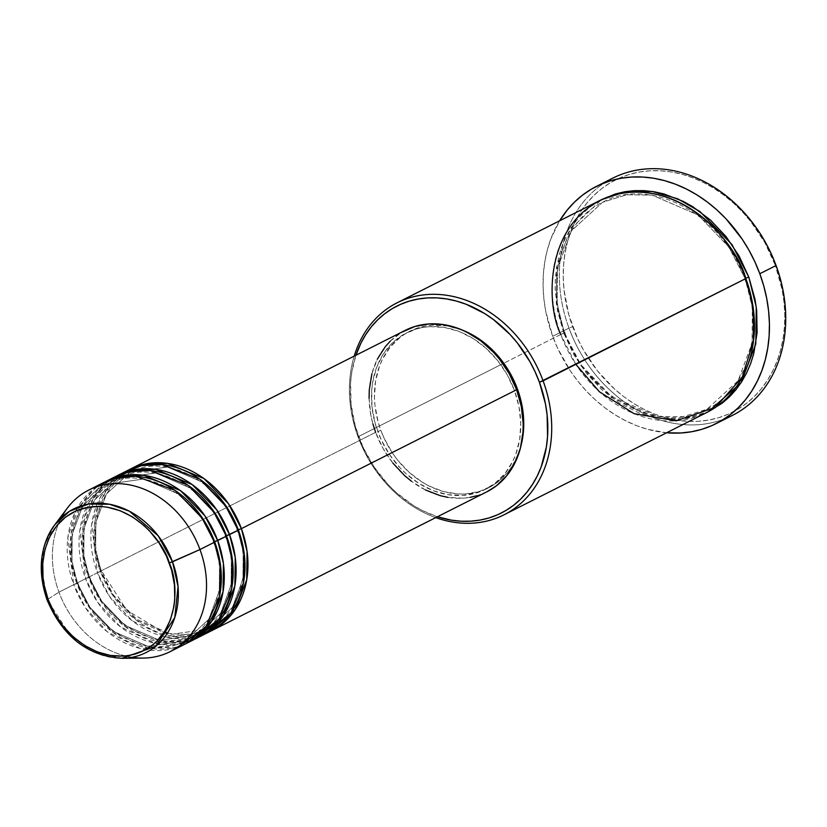 <?xml version="1.0" encoding="UTF-8"?>
<svg xmlns="http://www.w3.org/2000/svg" width="827" height="827" viewBox="0 0 827 827"><rect width="100%" height="100%" fill="white"/><g stroke="black" fill="none" stroke-linecap="round" stroke-linejoin="round"><path stroke-width="0.62" stroke-dasharray="4.13 3.1" d="M54.665 524.918L44.586 545.014L41.35 565.699L47.16 599.678L58.955 592.142L47.16 599.678L70.884 636.211L93.616 651.934L121.972 658.302A80.415 65.137 63.2 0 1 47.16 599.678M237.711 530.045L238.31 529.776L237.711 530.045L243.19 551.919L242.973 578.952L232.418 607.39L208.89 628.913L232.418 607.39L242.973 578.952L243.19 551.919L237.711 530.045L237.266 530.365L237.711 530.045L225.43 506.269L202.16 482.058L167.405 467.017L129.932 472.455L167.405 467.017L202.16 482.058L225.43 506.269L237.711 530.045M405.375 330.293A90.453 73.272 -116.8 0 0 375.623 432.345L100.387 571.24A90.453 73.272 63.2 0 0 210.151 631.414L171.706 636.087L136.445 620.302L112.885 595.512L100.387 571.24L101.566 571.012L101.111 571.323L113.402 595.099L136.662 619.309L171.427 634.35L208.89 628.913L171.427 634.35L136.662 619.309L113.402 595.099L101.111 571.323L97.431 572.729L109.557 596.453L132.217 620.829L166.237 637.079L204.155 634.237M238.434 530.128L237.266 530.365L238.434 530.128M225.874 536.02L226.464 535.751L225.874 536.02L231.343 557.894L231.136 584.927L220.571 613.365L197.053 634.888L220.571 613.365L231.136 584.927L231.343 557.894L225.874 536.02L225.43 536.33L225.874 536.02L213.583 512.244L190.324 488.033L155.569 472.992L118.096 478.43L155.569 472.992L190.324 488.033L213.583 512.244L225.874 536.02M127.182 470.677A90.453 73.272 -116.8 0 0 97.431 572.729L88.551 577.215A90.453 73.272 63.2 0 0 198.315 637.39L159.869 642.062L124.608 626.277L101.049 601.487L88.551 577.215L89.719 576.977L89.275 577.298L101.566 601.074L124.825 625.284L159.59 640.325L197.053 634.888L159.59 640.325L124.825 625.284L101.566 601.074L89.275 577.298L85.594 578.704L97.72 602.428L120.37 626.804L154.401 643.055L192.309 640.212M226.598 536.103L225.43 536.33L226.598 536.103M214.038 541.995L214.627 541.716L214.038 541.995L219.506 563.869L219.3 590.891L208.735 619.34L185.217 640.863L208.735 619.34L219.3 590.891L219.506 563.869L214.038 541.995L213.593 542.305L214.038 541.995L201.747 518.219L178.487 494.008L143.722 478.967L106.259 484.405L143.722 478.967L178.487 494.008L201.747 518.219L214.038 541.995M115.346 476.652A90.453 73.272 -116.8 0 0 85.594 578.704L76.715 583.19A90.453 73.272 63.2 0 0 186.478 643.365L148.033 648.037L112.761 632.252L89.213 607.452L76.715 583.19L77.883 582.952L77.438 583.273L89.729 607.049L112.989 631.259L147.744 646.29L185.217 640.863L147.744 646.29L112.989 631.259L89.729 607.049L77.438 583.273L73.758 584.679L85.512 607.855L107.293 631.797L140.073 648.451L177.35 647.345M214.762 542.078L213.593 542.305L214.762 542.078M358.029 436.77L358.753 436.852A115.894 93.875 63.2 0 1 355.941 355.238L351.826 372.026L350.617 382.529L351.072 404.207L355.279 426.091L363.094 447.345L374.217 467.141L388.225 484.725L396.133 492.468L413.417 505.504L422.607 510.662L437.442 516.751A115.894 93.875 63.2 0 1 358.753 436.852L358.029 436.77A118.716 96.17 63.2 0 1 354.204 356.117A118.716 96.17 -116.8 0 0 358.029 436.77L503.757 363.229L358.029 436.77A118.716 96.17 -116.8 0 0 435.705 517.619A118.716 96.17 63.2 0 1 358.029 436.77M612.683 178.187A132.858 107.613 -116.8 0 0 568.976 328.092L572.666 326.675A130.025 105.329 -116.8 0 0 718.756 417.666A130.025 105.329 -116.8 0 0 775.364 265.436L782.146 289.75L783.986 302.051L784.771 314.301L784.492 326.376L783.138 338.16L780.74 349.532L777.318 360.396L772.894 370.641L767.518 380.162L761.253 388.876L754.131 396.691L746.254 403.545L737.674 409.355L728.473 414.079L718.756 417.666L708.605 420.085L698.122 421.305L687.413 421.315L676.569 420.126L665.694 417.738L654.912 414.182L644.305 409.489L633.989 403.7L624.054 396.877L614.606 389.083L597.497 370.889L583.335 349.811L577.535 338.45L568.769 314.611L564.035 290.05L563.259 277.81L563.538 265.736L564.882 253.951L567.281 242.569L570.713 231.715L575.127 221.471L580.502 211.95L586.777 203.235L593.889 195.42L601.777 188.566L610.357 182.757L619.547 178.032L629.264 174.445L639.416 172.026L649.898 170.807L660.618 170.786L671.462 171.985L682.327 174.363L693.119 177.929L703.715 182.622L714.042 188.411L723.966 195.234L733.425 203.029L742.305 211.722L750.523 221.222L764.686 242.301L775.364 265.436L776.088 265.519L775.364 265.436A130.025 105.329 -116.8 0 0 629.264 174.445A130.025 105.329 -116.8 0 0 572.666 326.675L568.976 328.092A132.858 107.613 63.2 0 1 604.754 182.726M599.813 200.516A118.716 96.17 -116.8 0 0 560.758 334.47L564.893 332.743L563.714 332.971L573.462 354.101L586.395 373.339L602.015 389.951L619.712 403.297L638.816 412.869L648.668 416.126L658.592 418.297L668.485 419.392L678.274 419.372L687.847 418.255L697.109 416.053L708.253 411.732L683.702 418.875L657.713 418.152L611.236 397.518L580.182 364.914L563.714 332.971L564.893 332.743L564.438 333.054L580.699 364.5L611.463 396.526L657.434 416.415L682.999 416.725L706.992 409.231L738.097 380.761L752.063 343.143L752.343 307.396L745.106 278.472L752.343 307.396L752.063 343.143L738.097 380.761L706.992 409.231L682.999 416.725L657.434 416.415L611.463 396.526L580.699 364.5L564.438 333.054L560.758 334.47L575.83 364.335M745.83 278.554L744.662 278.782L745.83 278.554M103.509 482.627A90.453 73.272 -116.8 0 0 73.758 584.679L88.551 577.215A90.453 73.272 63.2 0 1 116.834 475.928L93.389 498.392L83.01 527.461L82.948 554.948L88.551 577.215L97.431 572.729A90.453 73.272 -116.8 0 0 208.683 632.19M122.841 473.106L101.039 495.973L91.683 524.432L97.431 572.729L100.387 571.24A90.453 73.272 63.2 0 1 128.671 469.953L105.225 492.416L94.847 521.486L94.785 548.973L100.387 571.24L375.623 432.345A90.453 73.272 -116.8 0 0 486.876 491.807M380.792 430.195L377.825 431.684A87.631 70.977 63.2 0 1 406.657 332.816A87.631 70.977 63.2 0 1 514.425 390.416L516.493 389.372L514.425 390.416A87.631 70.977 63.2 0 1 485.604 489.284A87.631 70.977 63.2 0 1 377.825 431.684L380.792 430.195L378.156 422.059L374.972 405.509L374.445 397.26L375.541 381.185L379.469 366.196L382.446 359.29L390.303 346.999L400.402 337.116L406.191 333.198L418.938 327.595L425.771 325.972L432.841 325.145L447.366 325.941L463.089 330.387A87.631 70.977 -116.8 0 0 409.613 331.327A87.631 70.977 -116.8 0 0 380.792 430.195A87.631 70.977 -116.8 0 0 488.561 487.785A87.631 70.977 -116.8 0 0 521.082 445.319L518.705 452.917L512.109 466.232L507.881 472.103L497.771 481.996L491.993 485.914L479.247 491.507L465.343 493.967L458.117 493.977L443.489 491.558L429.068 485.997L422.111 482.1L409.055 472.248L397.529 459.988L392.484 453.093L384.069 438.124L380.792 430.195M560.758 334.47L503.757 363.229L560.758 334.47A118.716 96.17 -116.8 0 0 706.785 412.497M724.028 419.093A132.858 107.613 63.2 0 1 568.976 328.092L552.705 336.3A132.858 107.613 63.2 0 1 559.652 220.788L550.71 239.272L547.205 250.374L544.755 261.994L543.38 274.037L543.091 286.369L543.887 298.888L545.768 311.459L552.705 336.3L568.976 328.092A132.858 107.613 -116.8 0 0 732.381 415.412M67.39 508.047A90.453 73.272 -116.8 0 0 58.955 592.142A90.453 73.272 63.2 0 1 61.477 517.382M96.366 486.876L76.208 510.042L67.814 537.839L73.758 584.679L58.955 592.142L73.758 584.679A90.453 73.272 -116.8 0 0 185.01 644.13M76.715 583.19A90.453 73.272 63.2 0 1 104.998 481.893L81.542 504.367L71.174 533.436L71.112 560.913L76.715 583.19M111.004 479.081L89.202 501.948L79.837 530.407L85.594 578.704A90.453 73.272 -116.8 0 0 196.847 638.155M132.082 657.289A90.453 73.272 63.2 0 1 58.955 592.142A90.453 73.272 -116.8 0 0 132.082 657.289M666.614 432.769A132.858 107.613 63.2 0 1 552.705 336.3L557.677 348.332L570.434 371.023L578.083 381.474L586.477 391.181L595.554 400.061L605.209 408.031L615.36 414.999L625.905 420.912L636.738 425.709L647.758 429.347L666.614 432.769M563.714 332.971L557.522 310.776L555.124 288.354L555.382 277.324L558.804 256.184L561.936 246.27L565.968 236.915L570.878 228.221L576.605 220.271L583.097 213.128L590.302 206.874L601.301 199.783L570.258 229.203L556.478 267.452L556.344 303.643L563.714 332.971M372.915 423.951L370.909 415.433L369.08 398.356M371.881 373.845L377.339 359.166M390.396 341.044L401.85 332.227M486.803 491.838L477.251 495.652M470.191 497.327L462.903 498.174L447.903 497.358M425.46 489.956L411.37 481.19M392.908 463.099L383.056 448.441L375.623 432.345M514.425 390.416L507.23 374.817L497.689 360.624L486.162 348.353L473.106 338.501L459.006 331.441L444.409 327.43L429.875 326.644L422.814 327.461L415.971 329.094L403.225 334.697L392.132 343.226L383.108 354.37L376.512 367.684L372.584 382.674L371.674 390.613L372.016 407.008L375.2 423.548L381.113 439.623L389.527 454.592L400.103 467.886L406.088 473.737L419.155 483.588L433.255 490.659L447.852 494.66L462.376 495.456L476.28 493.006L482.834 490.587L494.815 483.485L504.915 473.602L512.771 461.311L515.748 454.405L519.676 439.426L520.772 423.352L519.005 406.801L514.425 390.416M564.438 333.054L557.202 304.119L557.481 268.382L571.457 230.764L602.563 202.295L626.556 194.8L652.121 195.11L698.091 214.999L728.856 247.025L745.106 278.472L728.856 247.025L698.091 214.999L652.121 195.11L626.556 194.8L602.563 202.295L571.457 230.764L557.481 268.382L557.202 304.119L564.438 333.054M77.438 583.273L71.959 561.388L72.176 534.366L82.741 505.928L106.259 484.405L82.741 505.928L72.176 534.366L71.959 561.388L77.438 583.273M89.275 577.298L83.806 555.424L84.013 528.391L94.578 499.953L118.096 478.43L94.578 499.953L84.013 528.391L83.806 555.424L89.275 577.298M101.111 571.323L95.643 549.448L95.849 522.416L106.414 493.977L129.932 472.455L106.414 493.977L95.849 522.416L95.643 549.448L101.111 571.323M167.292 633.348L188.959 634.754L208.89 628.913C239.427 614.544 252.566 569.948 237.266 530.355C220.737 481.624 165.762 452.441 129.932 472.455C99.395 486.824 86.256 531.42 101.566 571.012L126.727 610.243L163.984 632.5M89.719 576.988C106.259 625.719 161.234 654.901 197.053 634.888C227.59 620.519 240.729 575.923 225.43 536.33C208.89 487.599 153.915 458.416 118.096 478.43C87.559 492.799 74.42 537.395 89.719 576.988M77.883 582.963C94.412 631.694 149.387 660.876 185.217 640.863C215.754 626.484 228.893 581.888 213.583 542.305C197.053 493.574 142.079 464.392 106.259 484.405C75.722 498.774 62.583 543.37 77.883 582.963M564.893 332.743C586.725 397.115 659.398 435.757 706.992 409.231C747.536 390.117 764.882 331.079 744.662 278.782C722.819 214.41 650.156 175.758 602.563 202.295C562.019 221.409 544.662 280.446 564.893 332.743M409.613 331.327L406.657 332.816M488.561 487.785L485.604 489.284"/><path stroke-width="1.24" d="M177.35 647.345L205.83 626.835L219.527 596.195L220.613 566.226L214.762 542.078L199.969 549.542L169.287 563.001C179.542 583.521 179.924 639.426 135.473 653.95C90.298 666.5 53.579 621.584 48.193 599.596C37.939 579.076 37.556 523.181 82.007 508.646C127.193 496.097 163.901 541.023 169.287 563.001L172.512 561.812L158.184 535.782L129.26 511.138L109.526 504.243L88.592 504.015L69.427 511.313L54.665 524.918A80.415 65.137 63.2 0 1 172.512 561.812L199.969 549.542A90.453 73.272 -116.8 0 0 67.39 508.047L54.665 524.918C39.861 546.223 37.318 571.188 47.025 599.823L48.193 599.596L44.141 585.071L43.045 577.711L42.746 563.187L44.978 549.345L49.672 536.744L56.629 525.848L65.581 517.082L76.208 510.786L88.076 507.199L100.739 506.465L107.221 507.178L120.153 510.724L132.651 516.989L144.239 525.724L149.542 530.913L158.929 542.708L166.382 555.971L171.623 570.216L174.445 584.885L174.745 599.42L173.939 606.449L170.455 619.743L164.604 631.549L156.613 641.421L151.899 645.515L141.283 651.81L129.415 655.397L123.151 656.131L110.27 655.429L97.328 651.872L84.83 645.608L73.252 636.873L63.038 626.008L54.572 613.417L48.193 599.596L47.025 599.823C62.697 636.645 87.683 656.131 121.972 658.302L155.724 646.259L174.755 617.562L178.053 586.632L172.512 561.812A80.415 65.137 63.2 0 1 121.972 658.302L143.102 658.085A90.453 73.272 -116.8 0 0 199.969 549.542L214.762 542.078A90.453 73.272 -116.8 0 0 103.509 482.627L88.706 490.091A90.453 73.272 63.2 0 1 199.969 549.542A90.453 73.272 63.2 0 1 170.207 651.604A90.453 73.272 63.2 0 1 132.082 657.289A90.453 73.272 -116.8 0 0 143.102 658.085M238.31 529.776L241.401 528.639L247.087 551.526L246.704 579.841L235.271 609.478L210.151 631.414A90.453 73.272 63.2 0 0 211.64 630.691A90.453 73.272 63.2 0 0 241.401 528.639L516.637 389.744A90.453 73.272 -116.8 0 0 405.375 330.293L130.139 469.178A90.453 73.272 63.2 0 1 241.401 528.639L238.31 529.776M204.155 634.237L230.95 612.952L243.489 582.787L244.213 553.645L238.434 530.128A90.453 73.272 -116.8 0 0 127.182 470.677L118.302 475.153A90.453 73.272 63.2 0 1 229.555 534.614L235.25 557.501L234.868 585.816L223.435 615.453L198.315 637.39A90.453 73.272 63.2 0 0 199.803 636.666A90.453 73.272 63.2 0 0 229.555 534.614L238.434 530.128L226.464 535.751L229.555 534.614L216.684 509.794L192.215 484.591L155.714 469.364L135.566 469.529L116.834 475.928A90.453 73.272 63.2 0 1 118.302 475.153M192.309 640.212L219.103 618.927L231.653 588.762L232.366 559.621L226.598 536.103A90.453 73.272 -116.8 0 0 115.346 476.652L106.466 481.128A90.453 73.272 63.2 0 1 217.718 540.579L223.414 563.476L223.032 591.791L211.598 621.428L186.478 643.365A90.453 73.272 63.2 0 0 187.967 642.641A90.453 73.272 63.2 0 0 217.718 540.579L226.598 536.103L214.627 541.716L217.718 540.579L204.848 515.769L180.369 490.566L143.877 475.329L123.73 475.504L104.998 481.893A90.453 73.272 63.2 0 1 106.466 481.128M575.83 364.335L599.389 391.75L634.082 413.665L676.135 420.819L715.603 407.287L742.388 376.936L753.583 340.31L752.973 306.259L745.83 278.554L539.421 382.26A115.894 93.875 63.2 0 1 528.494 490.184A115.894 93.875 63.2 0 1 437.442 516.751L451.366 520.142L461.032 521.206L470.584 521.196L479.918 520.1L488.974 517.95L497.637 514.756L505.824 510.538L513.474 505.359L520.503 499.25L526.84 492.282L532.433 484.519L537.219 476.032L541.168 466.904L546.358 447.087L547.557 436.584L547.112 414.906L545.469 403.938L539.421 382.26L535.079 371.768L529.911 361.637L517.288 342.864L509.959 334.387L493.616 319.698L484.767 313.609L466.118 304.264L456.504 301.09L446.807 298.971L437.142 297.906L427.6 297.916L418.255 299.012L409.21 301.162L400.547 304.357L392.349 308.564L384.7 313.753L377.67 319.853L371.333 326.83L365.741 334.594L360.954 343.081L355.941 355.238A115.894 93.875 63.2 0 1 445.267 298.723A115.894 93.875 63.2 0 1 539.421 382.26L543.101 380.854A118.716 96.17 -116.8 0 0 445.174 295.074A118.716 96.17 -116.8 0 0 354.204 356.117A118.716 96.17 63.2 0 1 397.084 302.816A118.716 96.17 63.2 0 1 543.101 380.854L745.83 278.554A118.716 96.17 -116.8 0 0 599.813 200.516L397.084 302.816M604.754 182.726A132.858 107.613 63.2 0 1 776.088 265.519A132.858 107.613 -116.8 0 0 612.683 178.187L596.401 186.406A132.858 107.613 63.2 0 1 759.806 273.727L776.088 265.519L759.806 273.727A132.858 107.613 63.2 0 1 716.11 423.62A132.858 107.613 63.2 0 1 666.614 432.769L680.89 432.986L691.599 431.735L701.968 429.275L711.902 425.605L721.299 420.778L730.065 414.844L738.118 407.835L745.385 399.854L751.795 390.944L757.284 381.216L761.801 370.754L765.306 359.662L767.756 348.033L769.131 336L769.42 323.657L768.624 311.148L766.732 298.568L763.786 286.059L759.806 273.727L754.824 261.704L748.9 250.085L742.077 239.003L726.034 218.845L716.957 209.965L707.302 202.005L697.151 195.027L686.606 189.114L675.773 184.318L664.753 180.679L653.65 178.239L642.569 177.03L631.621 177.04L620.912 178.291L610.533 180.762L600.609 184.421L591.212 189.249L582.446 195.193L574.393 202.191L567.126 210.182L559.652 220.788A132.858 107.613 63.2 0 1 596.401 186.406M745.106 278.472L748.797 277.055L756.25 307.003L755.795 344.032L740.961 382.849L708.253 411.732L722.209 403.152L729.414 396.898L735.906 389.765L741.633 381.805L746.543 373.111L750.575 363.756L753.707 353.842L757.118 332.702L756.664 310.497L754.989 299.26L748.797 277.055L745.106 278.472M401.85 332.227L414.999 326.448L429.358 323.915L444.347 324.732L459.419 328.867L466.79 332.134L480.88 340.91L493.636 352.385L499.353 358.99L509.205 373.649L516.637 389.744L241.401 528.639L228.521 503.819L204.052 478.626L167.55 463.389L147.402 463.554L128.671 469.953A90.453 73.272 63.2 0 1 130.139 469.178M521.082 445.319A87.631 70.977 -116.8 0 0 517.392 388.917L516.493 389.372L517.392 388.917A87.631 70.977 -116.8 0 0 463.089 330.387L476.063 337.013L482.751 341.613L495.115 352.726L505.69 366.02L514.105 380.989L520.018 397.053L523.202 413.603L523.543 429.988L521.01 445.598M47.16 599.678A80.415 65.137 63.2 0 1 54.665 524.918M61.477 517.382A90.453 73.272 63.2 0 1 88.706 490.091M187.967 642.641L196.847 638.155A90.453 73.272 -116.8 0 0 226.598 536.103L213.345 510.735L187.925 485.149L150.194 470.532L129.694 471.576L111.004 479.081M170.207 651.604L185.01 644.13A90.453 73.272 -116.8 0 0 214.762 542.078L201.106 516.151L174.735 490.194L135.783 476.29L114.963 478.254L96.366 486.876M716.11 423.62L732.381 415.412A132.858 107.613 -116.8 0 0 776.088 265.519A132.858 107.613 63.2 0 1 724.028 419.093M601.301 199.783L615.402 193.973L624.664 191.771L634.237 190.655L644.026 190.644L653.919 191.73L663.843 193.911L683.381 201.447L692.799 206.729L710.496 220.075L726.116 236.687L739.049 255.936L748.797 277.055L731.957 244.565L699.973 211.557L677.664 198.78L652.265 191.471L625.884 191.564L601.301 199.783M504.056 514.797A118.716 96.17 63.2 0 1 435.705 517.619A118.716 96.17 -116.8 0 0 531.017 492.551A118.716 96.17 -116.8 0 0 543.101 380.854A118.716 96.17 63.2 0 1 504.056 514.797L706.785 412.497A118.716 96.17 -116.8 0 0 745.83 278.554C737.601 244.947 681.489 176.296 612.445 195.472C544.507 217.677 545.086 303.106 560.758 334.47M375.623 432.345L372.915 423.951M369.08 398.356L369.276 389.951L371.881 373.845M377.339 359.166L385.444 346.482L390.396 341.044M211.64 630.691L486.876 491.807A90.453 73.272 -116.8 0 0 516.637 389.744L521.351 406.657L523.181 423.744L522.984 432.139L520.379 448.255L514.921 462.934L506.817 475.618L496.386 485.821L486.803 491.838M477.251 495.652L470.191 497.327M447.903 497.358L440.346 495.704L425.46 489.956M411.37 481.19L404.796 475.763L392.908 463.099M199.803 636.666L208.683 632.19A90.453 73.272 -116.8 0 0 238.434 530.128L225.182 504.759L199.762 479.174L162.04 464.567L141.541 465.611L122.841 473.106M163.984 632.5L167.292 633.348"/></g></svg>
